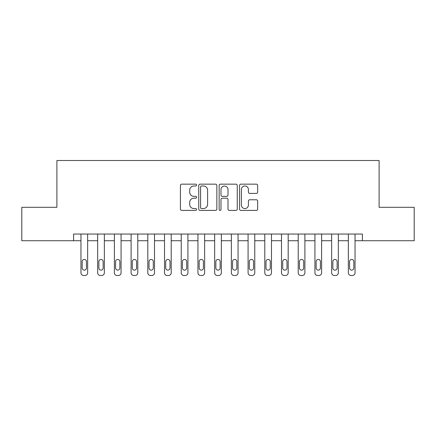 <?xml version="1.0" encoding="UTF-8"?>
<svg xmlns="http://www.w3.org/2000/svg" width="436" height="436" viewBox="0 0 436 436"><rect width="100%" height="100%" fill="white"/><g stroke="black" fill="none" stroke-linecap="round" stroke-linejoin="round"><path stroke-width="0.65" d="M196.609 185.071A0.921 0.921 0 0 0 195.693 184.155L181.747 184.155A1.313 1.313 0 0 0 180.433 185.464L180.433 209.089A1.313 1.313 0 0 0 181.747 210.403L195.693 210.403A0.921 0.921 0 0 0 196.609 209.482A0.921 0.921 0 0 0 195.693 208.561L193.884 208.561A4.202 4.202 0 0 1 189.687 204.364L189.687 202.397A4.202 4.202 0 0 1 193.884 198.195L195.693 198.195A0.921 0.921 0 0 0 196.609 197.279A0.921 0.921 0 0 0 195.693 196.358L193.884 196.358A4.202 4.202 0 0 1 189.687 192.162L189.687 190.189A4.202 4.202 0 0 1 193.884 185.992L195.693 185.992A0.921 0.921 0 0 0 196.609 185.071M256.352 193.404A1.313 1.313 0 0 0 257.665 192.091L257.665 185.464A1.313 1.313 0 0 0 256.352 184.155L240.868 184.155A1.313 1.313 0 0 0 239.555 185.464L239.555 209.089A1.313 1.313 0 0 0 240.868 210.403L256.352 210.403A1.313 1.313 0 0 0 257.665 209.089L257.665 201.083A1.313 1.313 0 0 0 256.352 199.77L249.724 199.77A1.313 1.313 0 0 0 248.411 201.083L248.411 205.051A3.51 3.51 0 0 1 244.901 208.561A3.51 3.51 0 0 1 241.391 205.051L241.391 189.502A3.51 3.51 0 0 1 244.901 185.992A3.51 3.51 0 0 1 248.411 189.502L248.411 192.091A1.313 1.313 0 0 0 249.724 193.404L256.352 193.404M73.608 240.727L21.8 240.727L21.8 207.302L56.898 207.302L56.898 160.508L379.102 160.508L379.102 207.302L414.2 207.302L414.2 240.727L362.392 240.727L362.392 234.045L73.608 234.045L73.608 240.727L80.96 240.727L80.96 272.816A2.676 2.676 0 0 0 83.636 275.492L84.971 275.492A2.676 2.676 0 0 0 87.647 272.816L87.647 240.727L97.675 240.727L97.675 272.816A2.676 2.676 0 0 0 100.345 275.492L101.686 275.492A2.676 2.676 0 0 0 104.357 272.816L104.357 240.727L114.385 240.727L114.385 272.816A2.676 2.676 0 0 0 117.061 275.492L118.396 275.492A2.676 2.676 0 0 0 121.072 272.816L121.072 240.727L131.1 240.727L131.1 272.816A2.676 2.676 0 0 0 133.77 275.492L135.106 275.492A2.676 2.676 0 0 0 137.781 272.816L137.781 240.727L147.809 240.727L147.809 272.816A2.676 2.676 0 0 0 150.485 275.492L151.821 275.492A2.676 2.676 0 0 0 154.497 272.816L154.497 240.727L164.519 240.727L164.519 272.816A2.676 2.676 0 0 0 167.195 275.492L168.53 275.492A2.676 2.676 0 0 0 171.206 272.816L171.206 240.727L181.234 240.727L181.234 272.816A2.676 2.676 0 0 0 183.905 275.492L185.245 275.492A2.676 2.676 0 0 0 187.916 272.816L187.916 240.727L197.944 240.727L197.944 272.816A2.676 2.676 0 0 0 200.62 275.492L201.955 275.492A2.676 2.676 0 0 0 204.631 272.816L204.631 240.727L214.659 240.727L214.659 272.816A2.676 2.676 0 0 0 217.33 275.492L218.67 275.492A2.676 2.676 0 0 0 221.341 272.816L221.341 240.727L231.369 240.727L231.369 272.816A2.676 2.676 0 0 0 234.045 275.492L235.38 275.492A2.676 2.676 0 0 0 238.056 272.816L238.056 240.727L248.084 240.727L248.084 272.816A2.676 2.676 0 0 0 250.755 275.492L252.095 275.492A2.676 2.676 0 0 0 254.766 272.816L254.766 240.727L264.794 240.727L264.794 272.816A2.676 2.676 0 0 0 267.47 275.492L268.805 275.492A2.676 2.676 0 0 0 271.481 272.816L271.481 240.727L281.503 240.727L281.503 272.816A2.676 2.676 0 0 0 284.179 275.492L285.515 275.492A2.676 2.676 0 0 0 288.191 272.816L288.191 240.727L298.219 240.727L298.219 272.816A2.676 2.676 0 0 0 300.895 275.492L302.23 275.492A2.676 2.676 0 0 0 304.9 272.816L304.9 240.727L314.928 240.727L314.928 272.816A2.676 2.676 0 0 0 317.604 275.492L318.939 275.492A2.676 2.676 0 0 0 321.615 272.816L321.615 240.727L331.643 240.727L331.643 272.816A2.676 2.676 0 0 0 334.314 275.492L335.655 275.492A2.676 2.676 0 0 0 338.325 272.816L338.325 240.727L348.353 240.727L348.353 272.816A2.676 2.676 0 0 0 351.029 275.492L352.364 275.492A2.676 2.676 0 0 0 355.04 272.816L355.04 234.045M216.85 185.464A1.313 1.313 0 0 0 215.542 184.155L200.053 184.155A1.313 1.313 0 0 0 198.74 185.464L198.74 209.089A1.313 1.313 0 0 0 200.053 210.403L215.542 210.403A1.313 1.313 0 0 0 216.85 209.089L216.85 185.464M220.458 184.155L235.947 184.155A1.313 1.313 0 0 1 237.26 185.464L237.26 209.089A1.313 1.313 0 0 1 235.947 210.403L229.32 210.403A1.313 1.313 0 0 1 228.006 209.089L228.006 199.508A1.313 1.313 0 0 0 226.693 198.195L222.3 198.195A1.313 1.313 0 0 0 220.987 199.508L220.987 209.482A0.921 0.921 0 0 1 220.066 210.403A0.921 0.921 0 0 1 219.15 209.482L219.15 185.464A1.313 1.313 0 0 1 220.458 184.155M355.04 272.816L355.04 240.727L362.392 240.727M201.497 185.992A0.921 0.921 0 0 0 200.576 186.908L200.576 207.645A0.921 0.921 0 0 0 201.497 208.561L203.399 208.561A4.202 4.202 0 0 0 207.601 204.364L207.601 190.189A4.202 4.202 0 0 0 203.399 185.992L201.497 185.992M228.006 189.567A3.51 3.51 0 0 0 224.496 186.058A3.51 3.51 0 0 0 220.987 189.567L220.987 195.045A1.313 1.313 0 0 0 222.3 196.358L226.693 196.358A1.313 1.313 0 0 0 228.006 195.045L228.006 189.567M87.647 234.045L87.647 272.816M80.96 234.045L80.96 272.816M86.442 268.004A2.142 2.142 0 0 1 84.301 270.14A2.142 2.142 0 0 1 82.164 268.004L82.164 261.584A2.142 2.142 0 0 1 84.301 259.447A2.142 2.142 0 0 1 86.442 261.584L86.442 268.004M83.636 275.492L84.971 275.492M104.357 234.045L104.357 272.816M97.675 234.045L97.675 272.816M103.152 268.004A2.142 2.142 0 0 1 101.016 270.14A2.142 2.142 0 0 1 98.874 268.004L98.874 261.584A2.142 2.142 0 0 1 101.016 259.447A2.142 2.142 0 0 1 103.152 261.584L103.152 268.004M100.345 275.492L101.686 275.492M121.072 234.045L121.072 272.816M114.385 234.045L114.385 272.816M119.867 268.004A2.142 2.142 0 0 1 117.725 270.14A2.142 2.142 0 0 1 115.589 268.004L115.589 261.584A2.142 2.142 0 0 1 117.725 259.447A2.142 2.142 0 0 1 119.867 261.584L119.867 268.004M117.061 275.492L118.396 275.492M137.781 234.045L137.781 272.816M131.1 234.045L131.1 272.816M136.577 268.004A2.142 2.142 0 0 1 134.441 270.14A2.142 2.142 0 0 1 132.299 268.004L132.299 261.584A2.142 2.142 0 0 1 134.441 259.447A2.142 2.142 0 0 1 136.577 261.584L136.577 268.004M133.77 275.492L135.106 275.492M154.497 234.045L154.497 272.816M147.809 234.045L147.809 272.816M153.292 268.004A2.142 2.142 0 0 1 151.15 270.14A2.142 2.142 0 0 1 149.014 268.004L149.014 261.584A2.142 2.142 0 0 1 151.15 259.447A2.142 2.142 0 0 1 153.292 261.584L153.292 268.004M150.485 275.492L151.821 275.492M171.206 234.045L171.206 272.816M164.519 234.045L164.519 272.816M170.002 268.004A2.142 2.142 0 0 1 167.865 270.14A2.142 2.142 0 0 1 165.724 268.004L165.724 261.584A2.142 2.142 0 0 1 167.865 259.447A2.142 2.142 0 0 1 170.002 261.584L170.002 268.004M167.195 275.492L168.53 275.492M187.916 234.045L187.916 272.816M181.234 234.045L181.234 272.816M186.717 268.004A2.142 2.142 0 0 1 184.575 270.14A2.142 2.142 0 0 1 182.439 268.004L182.439 261.584A2.142 2.142 0 0 1 184.575 259.447A2.142 2.142 0 0 1 186.717 261.584L186.717 268.004M183.905 275.492L185.245 275.492M204.631 234.045L204.631 272.816M197.944 234.045L197.944 272.816M203.427 268.004A2.142 2.142 0 0 1 201.29 270.14A2.142 2.142 0 0 1 199.148 268.004L199.148 261.584A2.142 2.142 0 0 1 201.29 259.447A2.142 2.142 0 0 1 203.427 261.584L203.427 268.004M200.62 275.492L201.955 275.492M221.341 234.045L221.341 272.816M214.659 234.045L214.659 272.816M220.142 268.004A2.142 2.142 0 0 1 218 270.14A2.142 2.142 0 0 1 215.858 268.004L215.858 261.584A2.142 2.142 0 0 1 218 259.447A2.142 2.142 0 0 1 220.142 261.584L220.142 268.004M217.33 275.492L218.67 275.492M238.056 234.045L238.056 272.816M231.369 234.045L231.369 272.816M236.852 268.004A2.142 2.142 0 0 1 234.71 270.14A2.142 2.142 0 0 1 232.573 268.004L232.573 261.584A2.142 2.142 0 0 1 234.71 259.447A2.142 2.142 0 0 1 236.852 261.584L236.852 268.004M234.045 275.492L235.38 275.492M254.766 234.045L254.766 272.816M248.084 234.045L248.084 272.816M253.561 268.004A2.142 2.142 0 0 1 251.425 270.14A2.142 2.142 0 0 1 249.283 268.004L249.283 261.584A2.142 2.142 0 0 1 251.425 259.447A2.142 2.142 0 0 1 253.561 261.584L253.561 268.004M250.755 275.492L252.095 275.492M271.481 234.045L271.481 272.816M264.794 234.045L264.794 272.816M270.276 268.004A2.142 2.142 0 0 1 268.135 270.14A2.142 2.142 0 0 1 265.998 268.004L265.998 261.584A2.142 2.142 0 0 1 268.135 259.447A2.142 2.142 0 0 1 270.276 261.584L270.276 268.004M267.47 275.492L268.805 275.492M288.191 234.045L288.191 272.816M281.503 234.045L281.503 272.816M286.986 268.004A2.142 2.142 0 0 1 284.85 270.14A2.142 2.142 0 0 1 282.708 268.004L282.708 261.584A2.142 2.142 0 0 1 284.85 259.447A2.142 2.142 0 0 1 286.986 261.584L286.986 268.004M284.179 275.492L285.515 275.492M304.9 234.045L304.9 272.816M298.219 234.045L298.219 272.816M303.701 268.004A2.142 2.142 0 0 1 301.559 270.14A2.142 2.142 0 0 1 299.423 268.004L299.423 261.584A2.142 2.142 0 0 1 301.559 259.447A2.142 2.142 0 0 1 303.701 261.584L303.701 268.004M300.895 275.492L302.23 275.492M321.615 234.045L321.615 272.816M314.928 234.045L314.928 272.816M320.411 268.004A2.142 2.142 0 0 1 318.275 270.14A2.142 2.142 0 0 1 316.133 268.004L316.133 261.584A2.142 2.142 0 0 1 318.275 259.447A2.142 2.142 0 0 1 320.411 261.584L320.411 268.004M317.604 275.492L318.939 275.492M338.325 234.045L338.325 272.816M331.643 234.045L331.643 272.816M337.126 268.004A2.142 2.142 0 0 1 334.984 270.14A2.142 2.142 0 0 1 332.848 268.004L332.848 261.584A2.142 2.142 0 0 1 334.984 259.447A2.142 2.142 0 0 1 337.126 261.584L337.126 268.004M334.314 275.492L335.655 275.492M348.353 234.045L348.353 272.816M353.836 268.004A2.142 2.142 0 0 1 351.699 270.14A2.142 2.142 0 0 1 349.558 268.004L349.558 261.584A2.142 2.142 0 0 1 351.699 259.447A2.142 2.142 0 0 1 353.836 261.584L353.836 268.004M351.029 275.492L352.364 275.492"/></g></svg>
